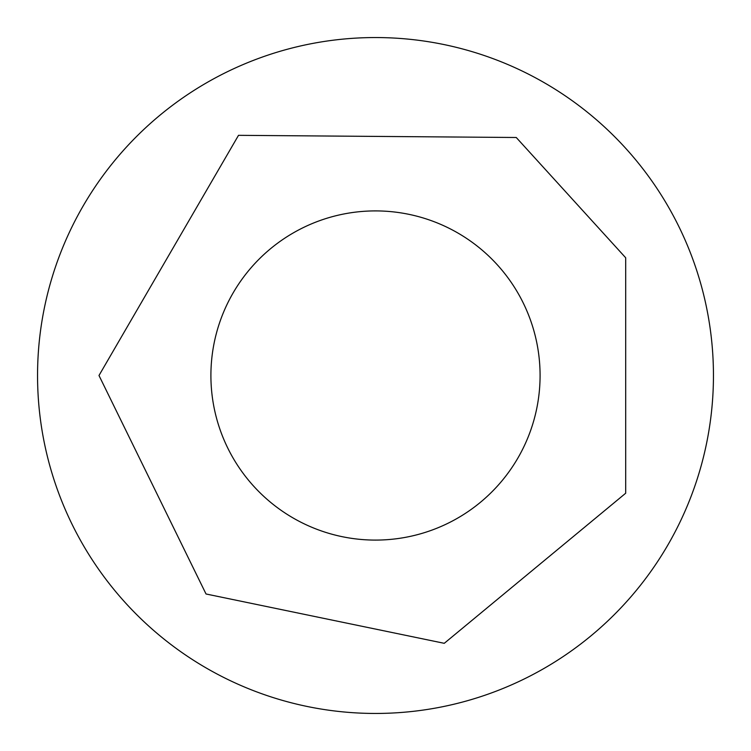 <?xml version="1.0" encoding="UTF-8"?>
<svg xmlns="http://www.w3.org/2000/svg" width="751" height="751" viewBox="0 0 751 751"><rect width="100%" height="100%" fill="white"/><g stroke="black" fill="none" stroke-linecap="round" stroke-linejoin="round"><path stroke-width="1.13" d="M713.45 375.5A337.95 337.95 0 0 1 206.525 668.174A337.95 337.95 0 0 1 206.525 82.826A337.95 337.95 0 0 1 713.45 375.5M540.082 375.5A164.582 164.582 0 0 1 293.209 518.04A164.582 164.582 0 0 1 293.209 232.96A164.582 164.582 0 0 1 540.082 375.5M98.991 375.5L206.027 593.985L444.263 643.316L625.686 493.229L625.686 257.771L516.256 137.499L238.508 135.33L98.991 375.5"/></g></svg>

